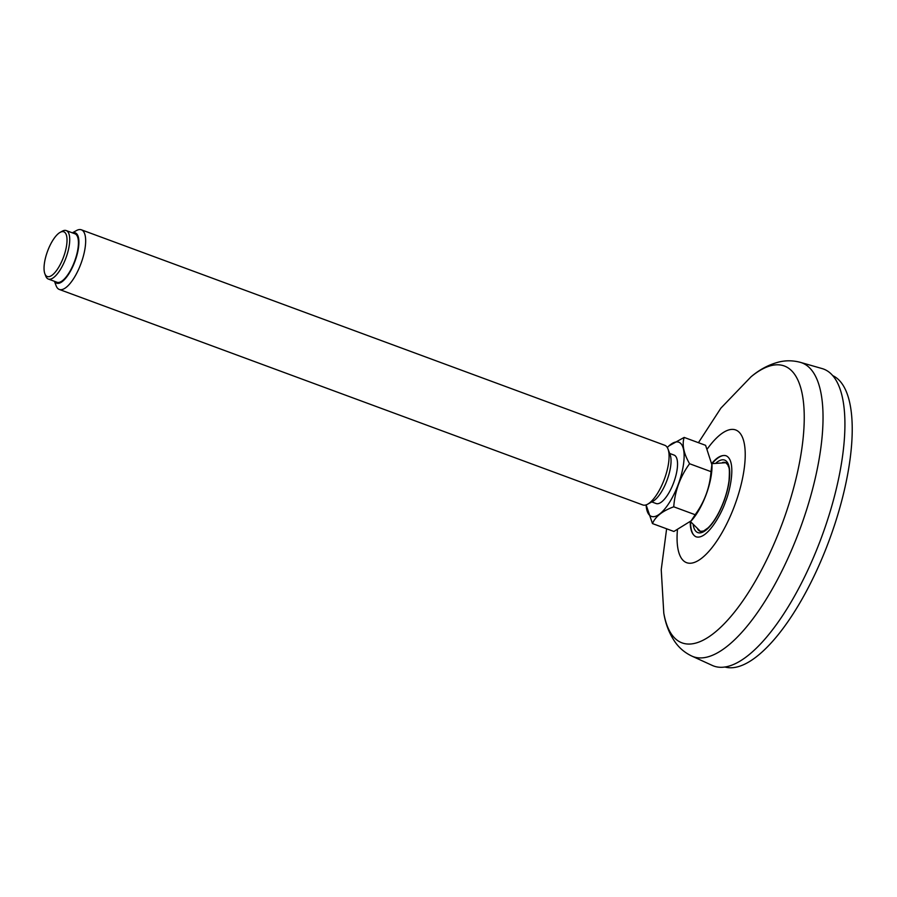 <?xml version="1.0" encoding="UTF-8"?>
<svg xmlns="http://www.w3.org/2000/svg" width="897" height="897" viewBox="0 0 897 897"><rect width="100%" height="100%" fill="white"/><g stroke="black" fill="none" stroke-linecap="round" stroke-linejoin="round"><path stroke-width="1.35" d="M711.915 463.267C717.084 457.167 721.805 454.667 726.065 455.754C736.493 460.307 730.506 489.852 725.572 501.479C721.793 513.555 707.06 540.162 696.117 536.821C692.17 534.881 690.219 529.914 690.253 521.908M821.787 536.585A158.309 56.477 110.3 0 1 712.375 665.473L691.89 656.111A156.627 55.872 -69.7 0 0 800.146 528.602A156.627 55.872 -69.7 0 0 800.382 362.354L822.033 368.555A158.309 56.477 110.3 0 1 821.787 536.585M726.155 455.799A43.213 15.204 -69.7 0 0 712.061 463.614M690.589 521.762A43.213 15.204 -69.7 0 0 696.218 536.855M699.2 530.239A36.654 12.894 -69.7 0 0 700.333 531.248A36.654 12.894 -69.7 0 0 700.759 531.506M726.133 462.818A36.654 12.894 -69.7 0 0 725.639 462.729A36.654 12.894 -69.7 0 0 724.126 462.774M684.153 437.422L705.591 445.327L711.983 465.005A39.535 14.105 110.3 0 1 697.631 512.265A39.535 14.105 110.3 0 1 691.43 520.641L673.894 531.473L652.467 523.568C655.449 516.481 662.547 510.898 673.737 506.805C674.925 490.973 680.206 476.621 689.58 463.738C683.693 453.478 681.888 444.699 684.153 437.422L668.87 445.944M711.96 464.164L711.018 471.654C709.807 487.553 704.515 501.905 695.164 514.721L690.892 521.224M711.018 471.654L689.58 463.738M695.164 514.721L673.737 506.805M667.29 447.525A39.535 14.105 110.3 0 1 684.108 457.515A39.535 14.105 110.3 0 1 665.383 508.218A39.535 14.105 110.3 0 1 646.109 504.876L652.467 523.568M669.667 453.445L674.039 455.071A25.834 9.217 110.3 0 1 673.737 482.496A25.834 9.217 110.3 0 1 656.144 503.531L651.76 501.916M81.358 229.8L664.789 445.293A31.799 11.347 110.3 0 1 668.018 449.049L670.149 454.734A26.832 9.575 110.3 0 1 667.099 480.041A26.832 9.575 110.3 0 1 652.96 501.255L647.656 504.192A31.799 11.347 110.3 0 1 642.757 504.944L59.325 289.462A31.799 11.347 -69.7 0 0 81.022 263.46A31.799 11.347 -69.7 0 0 81.358 229.8A31.799 11.347 -69.7 0 0 76.458 230.563L72.343 232.839M668.018 449.049A31.799 11.347 110.3 0 1 664.408 479.054A31.799 11.347 110.3 0 1 647.656 504.192M54.448 281.299L56.096 285.695A31.799 11.347 -69.7 0 0 59.325 289.462M54.616 281.366A26.832 9.575 -69.7 0 0 74.989 261.251A26.832 9.575 -69.7 0 0 72.511 232.895M66.232 230.574L74.933 233.792A25.834 9.217 110.3 0 1 74.63 261.218A25.834 9.217 110.3 0 1 57.027 282.263L48.326 279.045A25.834 9.217 -69.7 0 0 65.952 257.921A25.834 9.217 -69.7 0 0 66.232 230.574A25.834 9.217 -69.7 0 0 62.252 231.191L60.121 232.368A23.849 8.51 -69.7 0 0 47.552 251.216A23.849 8.51 -69.7 0 0 44.85 273.72A23.849 8.51 -69.7 0 0 63.541 257.035A23.849 8.51 -69.7 0 0 60.121 232.368M44.85 273.72L45.702 275.984A25.834 9.217 -69.7 0 0 48.326 279.045M832.651 375.585A155.405 55.446 110.3 0 1 829.333 539.96A155.405 55.446 110.3 0 1 725.011 667.032M677.414 530.06A70.751 25.239 -69.7 0 0 709.135 551.072A70.751 25.239 -69.7 0 0 745.216 453.333A70.751 25.239 -69.7 0 0 707.419 448.792M666.628 528.793L661.235 569.673L663.78 613.043A147.579 52.643 -69.7 0 0 737.536 608.188A147.579 52.643 -69.7 0 0 803.914 428.452A147.579 52.643 -69.7 0 0 751.024 376.807L720.908 408.113L698.438 442.692M693.213 525.059A38.638 13.59 -69.7 0 0 705.928 530.172A38.638 13.59 -69.7 0 0 724.036 500.93A38.638 13.59 -69.7 0 0 729.171 467.113A38.638 13.59 -69.7 0 0 716.198 462.807M697.81 529.409A36.665 12.894 -69.7 0 0 700.288 531.383L703.64 530.99L708.025 527.885C711.904 524.207 715.683 518.724 719.36 511.447C724.496 500.975 727.736 490.592 729.07 480.321C729.99 464.657 728.532 468.458 727.972 465.038L725.684 462.605A36.665 12.894 -69.7 0 0 722.522 462.493M663.78 613.043C665.552 624.177 669.42 633.988 675.385 642.465C679.646 648.352 685.14 652.904 691.89 656.111M751.024 376.807C759.613 369.508 768.931 364.563 778.977 361.996C786.03 360.291 793.172 360.415 800.382 362.354M690.511 521.639L700.333 531.248M725.639 462.729L711.938 463.648"/></g></svg>
